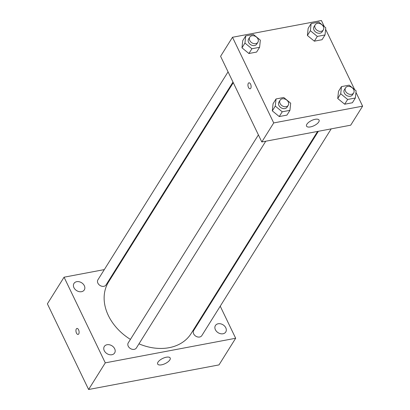 <?xml version="1.0" encoding="UTF-8"?>
<svg xmlns="http://www.w3.org/2000/svg" width="410" height="410" viewBox="0 0 410 410"><rect width="100%" height="100%" fill="white"/><g stroke="black" fill="none" stroke-linecap="round" stroke-linejoin="round"><path stroke-width="0.61" d="M220.231 306.188L235.668 338.255L218.991 364.905L88.611 389.5L47.386 303.841L64.062 277.196L104.314 269.601M111.879 354.732A6.094 4.648 32 0 0 114.636 352.959A6.094 4.648 32 0 0 111.94 345.789A6.094 4.648 32 0 0 104.309 346.496A6.094 4.648 32 0 0 105.406 352.344A6.094 4.648 32 0 0 111.879 354.732M222.999 333.771A6.094 4.648 32 0 0 225.756 331.997A6.094 4.648 32 0 0 223.06 324.822A6.094 4.648 32 0 0 215.429 325.535A6.094 4.648 32 0 0 216.526 331.382A6.094 4.648 32 0 0 222.999 333.771M81.539 291.689A6.094 4.648 32 0 0 84.296 289.916A6.094 4.648 32 0 0 81.6 282.746A6.094 4.648 32 0 0 73.969 283.454A6.094 4.648 32 0 0 75.061 289.301A6.094 4.648 32 0 0 81.539 291.689M235.668 338.255L105.283 362.855L88.611 389.5M166.306 357.218A6.955 2.86 -25.7 0 1 170.191 358.007A6.955 2.86 -25.7 0 1 165.163 363.603A6.955 2.86 -25.7 0 1 157.66 364.039A6.955 2.86 -25.7 0 1 159.849 360.195A6.955 2.86 -25.7 0 1 166.306 357.218M117.147 267.182L117.906 267.038M215.019 295.359L215.311 295.964M105.283 362.855L64.062 277.196M78.09 334.432A3.044 1.512 79.3 0 1 76.486 333.11A3.044 1.512 79.3 0 1 76.962 328.456A3.044 1.512 79.3 0 1 79.012 331.162A3.044 1.512 79.3 0 1 78.09 334.432A3.044 1.512 79.3 0 1 76.486 333.11A3.044 1.512 79.3 0 1 76.962 328.456M258.402 134.89L128.253 342.873A4.797 3.664 32 0 0 129.114 347.48A4.797 3.664 32 0 0 134.213 349.361A4.797 3.664 32 0 0 136.386 347.967L265.767 141.214M228.062 71.847L97.913 279.83A4.797 3.664 32 0 0 100.035 285.483A4.797 3.664 32 0 0 106.046 284.919L232.982 82.072M318.36 131.292L193.679 330.532A4.797 3.664 32 0 0 193.658 333.848A4.797 3.664 32 0 0 199.644 337.015A4.797 3.664 32 0 0 201.812 335.621L331.193 128.868M233.275 82.676L108.604 281.906A48.672 37.161 32 0 0 130.426 339.403M138.975 343.831A48.672 37.161 32 0 0 191.121 333.545L317.601 131.436M355.957 92.327L362.614 106.159L350.704 125.188L261.805 141.962L220.585 56.303L232.496 37.269L321.389 20.5L324.341 26.635M289.931 110.346L286.954 115.102L279.251 116.558L272.312 110.859L273.07 103.709L272.312 110.859L275.289 106.103L276.048 98.948L283.746 97.498L290.685 103.197L289.931 110.346L282.229 111.797L275.289 106.103M325.017 34.958L322.04 39.719L314.342 41.169L307.397 35.475L308.156 28.321L307.397 35.475L310.375 30.714L311.134 23.565L318.831 22.109L325.776 27.808L325.017 34.958L317.319 36.413L310.375 30.714M362.614 106.159L273.716 122.928L232.496 37.269M325.617 29.284L354.686 89.677M259.591 47.304L256.614 52.06L248.911 53.515L241.972 47.816L242.73 40.667L241.972 47.816L244.949 43.055L245.708 35.906L253.406 34.455L260.345 40.154L259.591 47.304L251.889 48.754L244.949 43.055M355.357 98.005L352.38 102.761L344.682 104.212L337.737 98.518L338.496 91.363L337.737 98.518L340.715 93.757L341.474 86.607L349.171 85.157L356.116 90.851L355.357 98.005L347.659 99.456L340.715 93.757M273.716 122.928L261.805 141.962M318.734 121.99A6.955 2.86 -25.7 0 1 312.21 126.439A6.955 2.86 -25.7 0 1 306.542 126.121A6.955 2.86 -25.7 0 1 311.564 120.53A6.955 2.86 -25.7 0 1 319.072 120.089A6.955 2.86 -25.7 0 1 318.734 121.99M250.1 88.796A3.044 1.512 79.3 0 1 248.491 87.474A3.044 1.512 79.3 0 1 248.967 82.82A3.044 1.512 79.3 0 1 251.022 85.526A3.044 1.512 79.3 0 1 250.095 88.796A3.044 1.512 79.3 0 1 248.491 87.474A3.044 1.512 79.3 0 1 248.972 82.82M345.538 87.858L344.349 89.759A4.797 3.664 32 0 0 346.476 95.412A4.797 3.664 32 0 0 352.482 94.848L353.676 92.947A4.797 3.664 32 0 0 353.697 89.631A4.797 3.664 32 0 0 349.633 86.51A4.797 3.664 32 0 0 345.538 87.858A4.797 3.664 32 0 0 347.665 93.506A4.797 3.664 32 0 0 353.676 92.947M341.474 86.607L338.496 91.363M352.38 102.761L344.682 104.212L337.737 98.518M347.659 99.456L344.682 104.212M280.112 100.199L278.923 102.105A4.797 3.664 32 0 0 281.045 107.753A4.797 3.664 32 0 0 287.056 107.194L288.245 105.288A4.797 3.664 32 0 0 288.271 101.972A4.797 3.664 32 0 0 284.207 98.851A4.797 3.664 32 0 0 280.112 100.199A4.797 3.664 32 0 0 282.239 105.852A4.797 3.664 32 0 0 288.245 105.288M276.048 98.948L273.07 103.709M286.954 115.102L279.251 116.558L272.312 110.859M282.229 111.797L279.251 116.558M315.198 24.815L314.009 26.717A4.797 3.664 32 0 0 316.13 32.369A4.797 3.664 32 0 0 322.142 31.806L323.336 29.904A4.797 3.664 32 0 0 323.357 26.588A4.797 3.664 32 0 0 319.293 23.467A4.797 3.664 32 0 0 315.198 24.815A4.797 3.664 32 0 0 317.325 30.463A4.797 3.664 32 0 0 323.336 29.904M311.134 23.565L308.156 28.321M322.04 39.719L314.342 41.169L307.397 35.475M317.319 36.413L314.342 41.169M249.772 37.156L248.583 39.058A4.797 3.664 32 0 0 250.705 44.71A4.797 3.664 32 0 0 256.716 44.152L257.905 42.245A4.797 3.664 32 0 0 257.926 38.929A4.797 3.664 32 0 0 253.867 35.808A4.797 3.664 32 0 0 249.772 37.156A4.797 3.664 32 0 0 251.894 42.809A4.797 3.664 32 0 0 257.905 42.245M245.708 35.906L242.73 40.667M256.614 52.06L248.911 53.515L241.972 47.816M251.889 48.754L248.911 53.515"/></g></svg>
